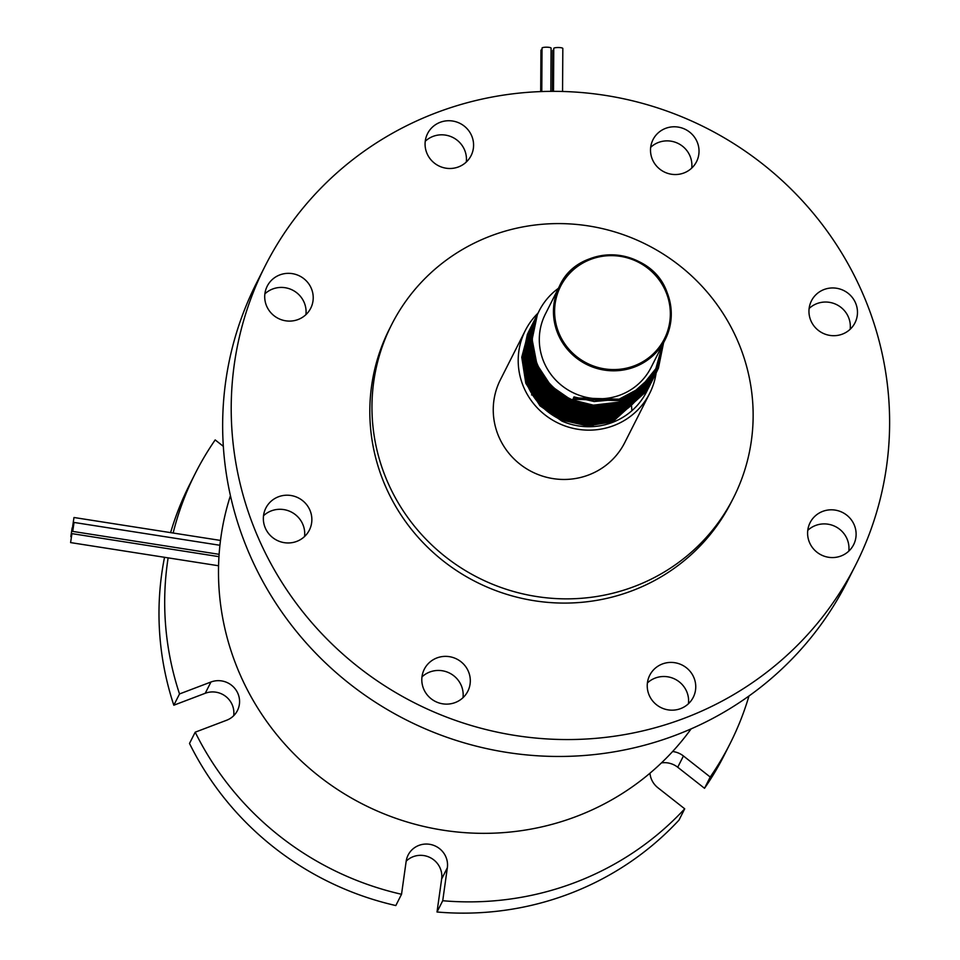 <?xml version="1.0" encoding="UTF-8"?>
<svg xmlns="http://www.w3.org/2000/svg" width="960" height="960" viewBox="0 0 960 960"><rect width="100%" height="100%" fill="white"/><g stroke="black" fill="none" stroke-linecap="round" stroke-linejoin="round"><path stroke-width="1.44" d="M72.156 527.82L70.836 536.676L72.156 527.82M73.956 517.596L72.648 526.452L73.956 517.596M74.04 522.552L72.72 531.408L74.04 522.552M71.916 533.736L70.596 542.592L71.916 533.736M542.064 48.192A4.524 0.924 0.4 0 1 542.04 48.096A4.524 0.924 0.4 0 1 542.064 48A4.524 0.924 0.4 0 1 546.804 47.196A4.524 0.924 0.4 0 1 551.1 48.144A4.524 0.924 0.4 0 1 551.076 48.24M552.696 50.664A4.524 0.924 0.4 0 1 552.672 50.58A4.524 0.924 0.4 0 1 552.696 50.484A4.524 0.924 0.4 0 1 553.752 49.98M540.972 50.352A4.524 0.924 0.4 0 1 540.948 50.256A4.524 0.924 0.4 0 1 540.972 50.172A4.524 0.924 0.4 0 1 542.028 49.668M553.788 48.504A4.524 0.924 0.4 0 1 553.764 48.408A4.524 0.924 0.4 0 1 553.788 48.312A4.524 0.924 0.4 0 1 558.528 47.52A4.524 0.924 0.4 0 1 562.824 48.468A4.524 0.924 0.4 0 1 562.8 48.552M266.496 305.748A24.384 23.748 26.8 0 0 288.096 321.06A24.384 23.748 26.8 0 0 310.716 308.232A24.384 23.748 26.8 0 0 311.436 288.684A24.384 23.748 26.8 0 0 289.824 273.372A24.384 23.748 26.8 0 0 267.204 286.2A24.384 23.748 26.8 0 0 266.496 305.748M305.916 314.652A24.384 23.748 26.8 0 0 304.296 302.772A24.384 23.748 26.8 0 0 264.876 293.868M265.14 527.616A24.384 23.748 26.8 0 0 286.74 542.928A24.384 23.748 26.8 0 0 309.36 530.1A24.384 23.748 26.8 0 0 310.068 510.552A24.384 23.748 26.8 0 0 288.468 495.24A24.384 23.748 26.8 0 0 265.848 508.068A24.384 23.748 26.8 0 0 265.14 527.616M304.56 536.508A24.384 23.748 26.8 0 0 302.94 524.64A24.384 23.748 26.8 0 0 263.52 515.736M423.588 688.776A24.384 23.748 26.8 0 0 445.188 704.088A24.384 23.748 26.8 0 0 467.808 691.26A24.384 23.748 26.8 0 0 468.516 671.712A24.384 23.748 26.8 0 0 446.916 656.4A24.384 23.748 26.8 0 0 424.296 669.228A24.384 23.748 26.8 0 0 423.588 688.776M463.008 697.68A24.384 23.748 26.8 0 0 461.388 685.8A24.384 23.748 26.8 0 0 421.968 676.896M649.02 694.824A24.384 23.748 26.8 0 0 670.62 710.136A24.384 23.748 26.8 0 0 693.252 697.308A24.384 23.748 26.8 0 0 693.96 677.76A24.384 23.748 26.8 0 0 672.36 662.448A24.384 23.748 26.8 0 0 649.74 675.276A24.384 23.748 26.8 0 0 649.02 694.824M688.44 703.728A24.384 23.748 26.8 0 0 686.82 691.848A24.384 23.748 26.8 0 0 647.4 682.956M809.388 542.22A24.384 23.748 26.8 0 0 830.988 557.532A24.384 23.748 26.8 0 0 853.608 544.704A24.384 23.748 26.8 0 0 854.328 525.156A24.384 23.748 26.8 0 0 832.728 509.844A24.384 23.748 26.8 0 0 810.096 522.672A24.384 23.748 26.8 0 0 809.388 542.22M848.808 551.124A24.384 23.748 26.8 0 0 847.188 539.244A24.384 23.748 26.8 0 0 807.768 530.352M810.744 320.364A24.384 23.748 26.8 0 0 832.344 335.664A24.384 23.748 26.8 0 0 854.976 322.836A24.384 23.748 26.8 0 0 855.684 303.288A24.384 23.748 26.8 0 0 834.084 287.988A24.384 23.748 26.8 0 0 811.452 300.816A24.384 23.748 26.8 0 0 810.744 320.364M850.164 329.256A24.384 23.748 26.8 0 0 848.544 317.376A24.384 23.748 26.8 0 0 809.124 308.484M652.296 159.192A24.384 23.748 26.8 0 0 673.896 174.504A24.384 23.748 26.8 0 0 696.528 161.676A24.384 23.748 26.8 0 0 697.236 142.128A24.384 23.748 26.8 0 0 675.636 126.816A24.384 23.748 26.8 0 0 653.004 139.656A24.384 23.748 26.8 0 0 652.296 159.192M691.716 168.096A24.384 23.748 26.8 0 0 690.096 156.216A24.384 23.748 26.8 0 0 650.676 147.324M426.864 153.144A24.384 23.748 26.8 0 0 448.464 168.456A24.384 23.748 26.8 0 0 471.084 155.628A24.384 23.748 26.8 0 0 471.792 136.08A24.384 23.748 26.8 0 0 450.192 120.768A24.384 23.748 26.8 0 0 427.572 133.596A24.384 23.748 26.8 0 0 426.864 153.144M466.284 162.048A24.384 23.748 26.8 0 0 464.664 150.168A24.384 23.748 26.8 0 0 425.244 141.264M661.464 762.888A20.904 20.352 -153.2 0 1 677.724 767.244L704.52 788.292A299.592 291.792 -153.2 0 0 724.296 755.052L729.996 743.784A299.592 291.792 -153.2 0 1 710.22 777.024L704.52 788.292M168.132 557.856A299.592 291.792 -153.2 0 0 179.52 693.948L210.948 682.008A20.904 20.352 -153.2 0 1 237.432 710.568A20.904 20.352 -153.2 0 1 226.62 720.252L195.204 732.18A299.592 291.792 -153.2 0 0 401.532 894.276L406.164 861.3A20.904 20.352 -153.2 0 1 432.852 845.076A20.904 20.352 -153.2 0 1 447.348 867.744L442.728 900.732A299.592 291.792 -153.2 0 0 684.708 808.812L657.924 787.764A20.904 20.352 -153.2 0 1 649.968 773.22M672.612 751.524A20.904 20.352 -153.2 0 1 683.436 755.976L710.22 777.024M543.648 361.512A59.22 57.684 -153.2 0 1 545.376 314.04L559.524 286.068A59.22 57.684 -153.2 0 1 614.472 254.916A59.22 57.684 -153.2 0 1 666.924 292.092A59.22 57.684 -153.2 0 1 665.208 339.564A59.22 57.684 -153.2 0 1 610.26 370.716A59.22 57.684 -153.2 0 1 557.808 333.54A59.22 57.684 -153.2 0 1 559.524 286.068C578.832 242.232 650.892 246.264 666.936 292.056C673.248 308.28 672.672 324.108 665.208 339.564L651.048 367.524A59.22 57.684 -153.2 0 1 596.112 398.688A59.22 57.684 -153.2 0 1 543.648 361.512M662.748 344.424L657.624 369.708L656.112 372.948L621.972 403.44L596.784 407.604L571.668 401.904L550.44 387.204L536.34 365.712L531.528 340.692L536.736 315.936L538.668 311.856M656.364 372.444L621.864 403.644L596.688 407.808L571.56 402.108L550.332 387.408L536.232 365.904L531.42 340.896L536.628 316.14L538.62 311.964M662.1 348.048L657.012 370.908L655.404 374.364L621.252 404.844L596.076 409.008L570.96 403.32L549.72 388.608L535.62 367.116L530.808 342.096L536.016 317.34L538.356 312.456M656.148 372.828A69.672 67.86 -153.2 0 1 656.148 372.852A69.672 67.86 -153.2 0 1 656.136 372.9A69.672 67.86 -153.2 0 1 649.668 393.384A69.672 67.86 -153.2 0 1 585.036 430.032A69.672 67.86 -153.2 0 1 523.32 386.304A69.672 67.86 -153.2 0 1 525.348 330.444A69.672 67.86 -153.2 0 1 538.032 313.116L538.32 312.564M659.88 358.644L654.996 375.048L621.156 405.048L595.968 409.212L570.852 403.524L549.624 388.812L535.524 367.32L530.712 342.3L535.92 317.544L537.9 313.368M655.272 374.556L620.544 406.248L595.368 410.424L570.24 404.724L549.012 390.012L534.912 368.52L530.1 343.5L535.308 318.756L537.984 313.284M537.3 314.58L537.936 313.392M654.936 375.264L620.436 406.452L595.26 410.628L570.144 404.928L548.904 390.216L534.804 368.724L529.992 343.704L535.2 318.96L537.192 314.784M653.952 377.172L619.836 407.664L594.648 411.828L569.532 406.128L548.304 391.428L534.204 369.936L529.38 344.916L534.588 320.16L537.612 314.112M536.58 315.984L536.892 315.384M654.216 376.68L619.728 407.868L594.552 412.032L569.424 406.332L548.196 391.632L534.096 370.14L529.284 345.12L534.492 320.364L536.484 316.188M536.904 315.396L537.228 314.796M653.976 377.184L619.116 409.068L593.94 413.244L568.812 407.544L547.584 392.832L533.484 371.34L528.672 346.32L533.88 321.576L535.764 317.592M535.872 317.388L536.52 316.212M536.124 316.896L536.904 315.516M536.616 316.008L537.3 314.832M653.508 378.084L619.02 409.272L593.832 413.448L568.716 407.748L547.488 393.036L533.388 371.544L528.564 346.524L533.772 321.78L535.404 318.3M653.256 378.588L618.408 410.484L593.22 414.648L568.104 408.948L546.876 394.248L532.776 372.756L527.952 347.736L533.16 322.98L535.428 318.312M535.152 318.804L535.8 317.616M535.908 317.412L536.58 316.236M536.292 316.728L536.988 315.564M652.8 379.488L618.3 410.688L593.124 414.852L567.996 409.152L546.768 394.452L532.668 372.96L527.856 347.94L533.064 323.184L534.444 320.208M652.548 379.992L617.688 411.888L592.512 416.052L567.384 410.364L546.156 395.652L532.056 374.16L527.244 349.14L532.452 324.396L534.384 320.316M534.816 319.512L535.476 318.336M535.98 317.448L536.688 316.296M652.08 380.904L617.592 412.092L592.404 416.256L567.288 410.568L546.06 395.856L531.96 374.364L527.136 349.344L532.344 324.588L534.336 320.412M534.096 320.928L534.708 319.716M652.368 380.16L651.12 382.812L616.98 413.304L591.792 417.468L566.676 411.768L545.448 397.056L531.348 375.564L526.536 350.544L531.744 325.8L534.084 320.916M533.724 321.624L534.372 320.436M534.864 319.536L535.56 318.384M535.26 318.852L535.98 317.7M535.668 318.18L536.4 317.028M650.76 383.52L616.872 413.496L591.696 417.672L566.568 411.972L545.34 397.26L531.24 375.768L526.428 350.748L531.636 326.004L533.736 321.876M651 383.004L616.26 414.708L591.084 418.872L565.956 413.184L544.728 398.472L530.628 376.98L525.816 351.96L531.024 327.204L533.28 322.536M533.388 322.332L534.048 321.156M533.76 321.636L534.444 320.472M534.156 320.952L534.852 319.788M534.552 320.268L535.26 319.116M534.948 319.584L535.692 318.444M535.368 318.912L536.124 317.772M650.04 384.924L616.164 414.912L590.976 419.076L565.86 413.376L544.632 398.676L530.532 377.184L525.72 352.164L530.928 327.408L532.908 323.232M650.676 383.604L649.692 385.632L615.552 416.112L590.364 420.288L565.248 414.588L544.02 399.876L529.92 378.384L525.108 353.364L530.316 328.62L533.34 322.56M532.308 324.444L532.944 323.256M533.436 322.356L534.132 321.192M533.832 321.672L534.552 320.52M534.24 320.988L534.972 319.848M534.66 320.316L535.404 319.188M535.08 319.644L535.848 318.528M649.944 385.128L615.444 416.316L590.268 420.492L565.14 414.792L543.912 400.08L529.812 378.588L525 353.568L530.208 328.824L532.2 324.636M649.572 385.824L614.832 417.528L589.656 421.692L564.54 415.992L543.312 401.292L529.212 379.8L524.388 354.78L529.596 330.024L531.852 325.356M532.308 324.696L531.624 325.86L532.236 324.66M531.84 325.344L532.284 324.552M532.344 324.456L533.016 323.292M533.124 323.088L533.832 321.936M533.532 322.404L534.264 321.264M533.94 321.732L534.696 320.592M649.116 386.484L614.736 417.732L589.548 421.896L564.432 416.196L543.204 401.496L529.104 380.004L524.292 354.984L529.5 330.228L531.492 326.052M648.864 387.24L614.124 418.932L588.948 423.096L563.82 417.408L542.592 402.696L528.492 381.204L523.68 356.184L528.888 331.44L531.228 326.544M530.88 327.252L531.516 326.064M532.008 325.176L532.716 324.012M532.812 323.808L533.544 322.668M533.232 323.136L533.976 322.008M534.084 321.804L534.864 320.688M648.516 387.948L614.016 419.136L588.84 423.3L563.724 417.612L542.496 402.9L528.396 381.408L523.572 356.388L528.78 331.644L530.772 327.456M648.144 388.644L613.416 420.348L588.228 424.512L563.112 418.812L541.884 404.112L527.784 382.608L522.96 357.588L528.168 332.844L529.824 329.376M530.16 328.668L530.808 327.48M530.412 328.164L531.192 326.784M530.916 327.276L531.588 326.1M531.3 326.58L531.996 325.428M647.796 389.352L613.308 420.54L588.132 424.716L563.004 419.016L541.776 404.304L527.676 382.812L522.864 357.792L528.072 333.048L530.064 328.872M647.136 390.66L612.696 421.752L587.52 425.916L562.392 420.228L541.164 405.516L527.064 384.024L522.252 359.004L527.46 334.248L529.716 329.58M529.452 330.072L529.764 329.472M530.196 328.68L530.88 327.516M530.58 327.996L531.288 326.832M532.224 325.284L532.992 324.156M532.656 324.612L533.448 323.496M533.544 323.292L534.372 322.2M534 322.644L534.852 321.552M647.004 390.924A66.192 64.464 -153.2 0 1 646.56 391.812A66.192 64.464 -153.2 0 1 561.948 421.104L562.296 420.42C545.784 412.86 534.012 400.788 526.968 384.228L522.144 359.208L527.352 334.452L529.344 330.276M529.776 329.484L530.1 328.884M663.564 342.816L658.44 368.088L656.82 371.544L622.68 402.024L597.504 406.2L572.652 399.972A66.192 64.464 -153.2 0 1 537.228 363.948A66.192 64.464 -153.2 0 1 539.16 310.884A66.192 64.464 -153.2 0 1 558.372 288.348M663.456 343.02L658.332 368.292L656.724 371.748L622.584 402.228L597.396 406.404L572.28 400.704L551.052 385.992L536.952 364.5L532.128 339.48L537.336 314.736L539.064 311.076M662.844 344.22L657.732 369.504L656.46 372.24M661.968 349.104L655.752 373.656M661.068 354.096L655.716 373.632M660.912 354.768L655.296 374.568M660.024 358.164L655.332 374.328M655.224 374.532L654.576 375.972M654.9 375.252L654.324 376.476M659.052 361.164L654.924 375.012M658.92 361.548L654.612 375.732M654.828 375.216L654.288 376.452M654.18 376.656L653.616 377.88M658.164 363.54L654.528 375.684M658.032 363.852L654.216 376.416M654.42 375.888L653.904 377.136M653.856 377.244L653.58 377.868M653.796 377.34L653.244 378.576M653.196 378.684L652.896 379.284M654.108 376.62L653.844 377.244M653.472 378.06L652.86 379.272M657.336 365.496L654.108 376.368M657.228 365.76L653.808 377.1M654.012 376.56L653.508 377.82M653.712 377.304L653.184 378.552M653.088 378.756L652.524 379.992L652.992 378.708M652.764 379.476L652.188 380.7M653.4 378.024L653.136 378.648M656.568 367.176L653.688 377.028M653.64 377.136L653.4 377.772M653.58 377.232L653.1 378.504M653.292 377.976L652.788 379.236M652.692 379.44L652.152 380.676M652.044 380.88L651.468 382.104M656.46 367.392L653.628 377.124M655.848 368.64L653.256 377.7M653.208 377.808L652.968 378.444M653.148 377.904L652.68 379.176M652.872 378.648L652.38 379.92M652.584 379.38L652.08 380.64M652.284 380.112L651.756 381.372M651.972 380.844L651.432 382.092M651.66 381.576L651.012 383.016M655.74 368.844L653.184 377.796M655.152 369.972L652.812 378.36M652.776 378.468L652.536 379.104M652.704 378.564L652.26 379.848M652.212 379.956L651.972 380.592M652.152 380.052L651.672 381.324M651.864 380.796L651.36 382.056M651.564 381.528L651.048 382.776M651.264 382.26L650.724 383.496M655.056 370.152L652.74 378.456M652.44 379.308L652.2 379.944M650.94 382.98L650.664 383.592M654.48 371.172L652.356 379.02M654.384 371.34L652.092 379.764M652.056 379.872L651.828 380.52M651.996 379.968L651.54 381.264M651.72 380.724L651.252 381.996M651.216 382.104L650.952 382.728M650.916 382.836L650.652 383.46M650.856 382.932L650.34 384.192M650.544 383.664L650.004 384.912M650.232 384.384L649.584 385.836M649.908 385.104L649.332 386.328L649.836 385.068M652.26 379.224L652.032 379.86M651.444 381.468L651.192 382.092M651.156 382.2L650.904 382.824M653.82 372.288L651.9 379.668M651.864 379.776L651.648 380.424M651.792 379.872L651.384 381.18M651.348 381.288L651.108 381.924M651.276 381.384L650.832 382.668M650.796 382.776L650.544 383.412M650.496 383.508L650.244 384.144M650.196 384.252L649.932 384.876M649.896 384.972L649.62 385.596M649.512 385.8L648.876 387.24M653.724 372.444L651.828 379.764M651.54 380.628L651.324 381.276M651.012 382.128L650.772 382.764M650.724 382.872L650.484 383.508M650.436 383.616L650.184 384.24M650.136 384.348L649.884 384.972M653.184 373.332L651.432 380.316M651.396 380.424L651.18 381.072M651.324 380.52L650.928 381.84M650.892 381.948L650.676 382.584M650.628 382.692L650.4 383.34M650.364 383.436L650.124 384.072M650.076 384.18L649.824 384.816M649.788 384.924L649.536 385.548M649.488 385.656L649.224 386.28M649.176 386.388L648.912 387M648.804 387.204L648.168 388.656M653.088 373.488L651.36 380.412M651.084 381.276L650.868 381.924M650.832 382.032L650.604 382.68M650.568 382.788L650.34 383.424M650.292 383.532L650.052 384.168M650.016 384.276L649.764 384.912M649.728 385.02L649.476 385.644M649.428 385.752L649.164 386.376M652.548 374.328L650.952 380.964M650.916 381.072L650.712 381.72M650.676 381.84L650.472 382.488M650.436 382.596L650.22 383.244M650.184 383.352L649.956 384M649.92 384.108L649.692 384.744M649.644 384.852L649.404 385.488M649.368 385.596L649.116 386.22M649.08 386.328L648.816 386.964M648.78 387.06L648.516 387.684M648.468 387.792L648.192 388.416M647.82 389.232L647.532 389.844M647.484 389.952L647.196 390.564M652.332 374.652A66.192 64.464 -153.2 0 1 650.772 381.192M650.748 381.3A66.192 64.464 -153.2 0 1 650.544 381.96M650.508 382.068A66.192 64.464 -153.2 0 1 650.304 382.716M650.268 382.836A66.192 64.464 -153.2 0 1 650.052 383.484M650.016 383.592A66.192 64.464 -153.2 0 1 649.8 384.24M649.752 384.348A66.192 64.464 -153.2 0 1 649.524 384.984M649.488 385.092A66.192 64.464 -153.2 0 1 649.248 385.728M649.212 385.836A66.192 64.464 -153.2 0 1 648.96 386.472M648.924 386.58A66.192 64.464 -153.2 0 1 648.66 387.216M648.624 387.312A66.192 64.464 -153.2 0 1 648.36 387.948M648.312 388.044A66.192 64.464 -153.2 0 1 648.048 388.668M648 388.776A66.192 64.464 -153.2 0 1 647.724 389.388M647.676 389.496A66.192 64.464 -153.2 0 1 647.388 390.108M647.34 390.216A66.192 64.464 -153.2 0 1 647.052 390.828M649.668 393.384L624.708 442.692A69.672 67.86 -153.2 0 1 560.076 479.352A69.672 67.86 -153.2 0 1 498.36 435.612A69.672 67.86 -153.2 0 1 500.388 379.764L525.348 330.444M524.412 353.472A69.672 67.86 -153.2 0 1 525.012 353.1M525.108 353.04A69.672 67.86 -153.2 0 1 525.708 352.668M525.816 352.608A69.672 67.86 -153.2 0 1 526.428 352.248M526.536 352.188A69.672 67.86 -153.2 0 1 527.172 351.828M527.28 351.768A69.672 67.86 -153.2 0 1 527.916 351.408M528.036 351.348A69.672 67.86 -153.2 0 1 528.684 351M528.804 350.94A69.672 67.86 -153.2 0 1 529.476 350.592M529.584 350.532A69.672 67.86 -153.2 0 1 530.268 350.184M530.388 350.124A69.672 67.86 -153.2 0 1 531.084 349.788M531.204 349.728A69.672 67.86 -153.2 0 1 531.912 349.392M532.044 349.332A69.672 67.86 -153.2 0 1 532.764 349.008M386.028 478.284A191.604 186.612 -153.2 0 1 391.608 324.696A191.604 186.612 -153.2 0 1 569.352 223.896A191.604 186.612 -153.2 0 1 739.068 344.172A191.604 186.612 -153.2 0 1 733.5 497.76A191.604 186.612 -153.2 0 1 555.744 598.56A191.604 186.612 -153.2 0 1 386.028 478.284M733.5 497.76L731.352 501.984A191.604 186.612 -153.2 0 1 553.608 602.784A191.604 186.612 -153.2 0 1 383.892 482.508A191.604 186.612 -153.2 0 1 389.472 328.92L391.608 324.696M255.516 531.276A330.948 322.332 -153.2 0 1 265.14 265.992A330.948 322.332 -153.2 0 1 572.16 91.872A330.948 322.332 -153.2 0 1 865.308 299.628A330.948 322.332 -153.2 0 1 855.684 564.924A330.948 322.332 -153.2 0 1 548.664 739.032A330.948 322.332 -153.2 0 1 255.516 531.276M855.684 564.924L847.116 581.832A330.948 322.332 -153.2 0 1 540.108 755.94A330.948 322.332 -153.2 0 1 246.96 548.184A330.948 322.332 -153.2 0 1 256.584 282.888L265.14 265.992M691.128 728.88A261.276 254.472 -153.2 0 1 449.184 831.06A261.276 254.472 -153.2 0 1 237.684 668.916A261.276 254.472 -153.2 0 1 230.424 495.66M531.552 394.884A195.084 190.008 -153.2 0 1 532.704 395.232M532.992 395.328A195.084 190.008 -153.2 0 1 534.804 395.892M535.116 396A195.084 190.008 -153.2 0 1 537.096 396.648M537.444 396.756A195.084 190.008 -153.2 0 1 539.604 397.5M539.988 397.632A195.084 190.008 -153.2 0 1 542.424 398.508M542.868 398.664A195.084 190.008 -153.2 0 1 545.676 399.72M546.192 399.924A195.084 190.008 -153.2 0 1 549.636 401.292M550.296 401.568A195.084 190.008 -153.2 0 1 555.132 403.644M556.212 404.124A195.084 190.008 -153.2 0 1 572.352 412.308M573.384 412.908A195.084 190.008 -153.2 0 1 577.908 415.584M578.52 415.956A195.084 190.008 -153.2 0 1 581.664 417.924M582.132 418.212A195.084 190.008 -153.2 0 1 584.64 419.868M585.024 420.12A195.084 190.008 -153.2 0 1 587.172 421.572M587.508 421.8A195.084 190.008 -153.2 0 1 589.38 423.108M589.68 423.324A195.084 190.008 -153.2 0 1 591.36 424.536M591.636 424.728A195.084 190.008 -153.2 0 1 593.16 425.856M684.708 808.812L679.008 820.08A299.592 291.792 -153.2 0 1 437.016 912L441.648 879.012A20.904 20.352 -153.2 0 0 406.176 861.18M401.532 894.276L395.82 905.556A299.592 291.792 -153.2 0 1 189.504 743.448L195.204 732.18M210.948 682.008L205.236 693.276A20.904 20.352 -153.2 0 1 233.664 715.74M205.236 693.276L173.82 705.216A299.592 291.792 -153.2 0 1 164.532 557.292M170.604 532.62A299.592 291.792 -153.2 0 1 189.708 484.44L195.408 473.172A299.592 291.792 -153.2 0 1 215.184 439.92L223.332 446.328M173.148 533.016A299.592 291.792 -153.2 0 1 195.408 473.172M748.968 696A299.592 291.792 -153.2 0 1 729.996 743.784M179.52 693.948L173.82 705.216M442.728 900.732L437.016 912M629.508 395.016A69.672 67.86 -153.2 0 1 630.36 398.544M630.384 398.676A69.672 67.86 -153.2 0 1 630.552 399.456M630.576 399.588A69.672 67.86 -153.2 0 1 630.72 400.368M630.744 400.5A69.672 67.86 -153.2 0 1 630.888 401.256M630.9 401.388A69.672 67.86 -153.2 0 1 631.032 402.144M631.044 402.276A69.672 67.86 -153.2 0 1 631.164 403.02M631.176 403.152A69.672 67.86 -153.2 0 1 631.284 403.884M631.296 404.016A69.672 67.86 -153.2 0 1 631.392 404.748M631.404 404.868A69.672 67.86 -153.2 0 1 631.476 405.588M631.5 405.708A69.672 67.86 -153.2 0 1 631.56 406.416M631.572 406.536A69.672 67.86 -153.2 0 1 631.632 407.244M631.644 407.364A69.672 67.86 -153.2 0 1 631.692 408.06M631.704 408.168A69.672 67.86 -153.2 0 1 631.752 408.864M631.752 408.972A69.672 67.86 -153.2 0 1 631.788 409.644M631.788 409.764A69.672 67.86 -153.2 0 1 631.824 410.424M656.724 366.84A69.672 67.86 -153.2 0 1 656.628 368.412M656.604 368.712A69.672 67.86 -153.2 0 1 656.472 370.152M656.448 370.356A69.672 67.86 -153.2 0 1 656.34 371.316M656.328 371.448A69.672 67.86 -153.2 0 1 656.244 372.084M528.456 332.016L521.76 357.24L525.816 383.244L539.976 405.756L561.948 421.104M572.652 399.972L573.972 396.9L594.168 401.532L618.936 399.276L640.596 387.684L655.848 368.64L662.388 345.132M563.508 417.516L562.992 418.764L563.508 417.516L555.684 413.412M542.664 402.768L530.268 383.46L528.42 378.264M527.724 375.768L525.912 364.86M525.828 363.48L525.852 356.844M525.912 355.932L526.428 351.348M526.536 350.688L527.196 347.268M527.304 346.764L528 344.064M528.12 343.656L528.816 341.436M528.924 341.1L529.596 339.216M529.716 338.916L530.364 337.284M530.472 337.02L531.12 335.568M531.216 335.34L531.84 334.032M646.62 381.948L643.488 389.196M643.38 389.412L642.708 390.672M642.576 390.9L641.796 392.256M641.652 392.496L640.74 393.984M640.572 394.248L639.468 395.892M639.264 396.18L637.908 398.028M637.644 398.364L635.916 400.5M635.58 400.884L633.24 403.416M632.784 403.884L629.448 406.98M628.752 407.556L623.496 411.456M622.344 412.2L612.588 417.156M610.188 418.056L582.276 421.056M543.372 401.352L530.988 382.044L529.14 376.848M528.432 374.364L526.62 363.456M526.536 362.064L526.56 355.428M526.62 354.516L527.136 349.944M527.244 349.284L527.904 345.864M528.024 345.36L528.72 342.66M528.828 342.252L529.524 340.032M529.644 339.684L530.316 337.8M530.424 337.512L531.084 335.868M531.192 335.616L531.828 334.164M646.944 381.576L643.416 389.268M643.296 389.484L642.516 390.852M642.372 391.092L641.448 392.568M641.28 392.832L640.188 394.476M639.972 394.776L638.616 396.624M638.364 396.96L636.624 399.084M636.288 399.48L633.96 402.012M633.492 402.48L630.156 405.564M629.472 406.152L624.204 410.052M623.052 410.796L613.296 415.74M610.896 416.64L582.984 419.652M566.724 415.464L557.112 410.592M544.08 399.948L531.696 380.64L529.848 375.444M529.14 372.948L527.34 362.04M527.244 360.66L527.28 354.024M527.34 353.112L527.856 348.528M527.952 347.868L528.612 344.448M528.732 343.944L529.428 341.244M529.548 340.836L530.232 338.616M530.352 338.28L531.024 336.396M531.144 336.096L531.792 334.464M531.9 334.2L532.536 332.76M647.244 381.24L643.224 389.436M643.08 389.676L642.168 391.164M642 391.428L640.896 393.072M640.692 393.36L639.336 395.208M639.072 395.544L637.332 397.68M636.996 398.076L634.668 400.596M634.212 401.064L630.876 404.16M630.18 404.736L624.924 408.648M623.76 409.392L614.016 414.336M611.616 415.236L583.704 418.236M567.444 414.048L557.82 409.188M544.8 398.544L532.416 379.224L530.568 374.04M529.86 371.544L528.048 360.636M527.964 359.244L527.988 352.62M528.048 351.696L528.564 347.124M528.672 346.464L529.332 343.044M529.452 342.54L530.136 339.84M530.256 339.432L530.952 337.212M531.06 336.864L531.744 334.992M531.852 334.692L532.512 333.06M647.508 380.952L642.876 389.76M642.708 390.024L641.604 391.656M641.4 391.956L640.044 393.804M639.792 394.14L638.052 396.276M637.716 396.66L635.388 399.192M634.92 399.66L631.584 402.744M630.9 403.332L625.632 407.232M624.48 407.976L614.724 412.92M612.324 413.82L584.412 416.832M568.152 412.644L558.54 407.772M545.508 397.128L533.124 377.82L531.276 372.624M530.568 370.128L528.756 359.232M528.672 357.84L528.696 351.204M528.768 350.292L529.284 345.72M529.38 345.06L530.04 341.64M530.16 341.124L530.856 338.436M530.976 338.016L531.66 335.808M531.78 335.46L532.452 333.576M647.7 380.724L642.324 390.252M642.12 390.54L640.764 392.4M640.5 392.724L638.76 394.86M638.424 395.256L636.096 397.776M635.628 398.244L632.292 401.34M631.608 401.916L626.352 405.828M625.188 406.572L615.444 411.516M613.044 412.416L585.12 415.416M568.86 411.24L559.248 406.368M546.228 395.724L533.844 376.416L531.996 371.22M531.288 368.724L529.476 357.816M529.392 356.436L529.416 349.8M529.476 348.888L529.992 344.304M530.1 343.644L530.76 340.224M530.868 339.72L531.564 337.02M531.684 336.612L532.38 334.392M638.232 393.552L647.82 380.592L641.472 390.984M641.22 391.32L639.48 393.456M639.144 393.84L636.816 396.372M636.348 396.84L633.012 399.936M632.316 400.512L627.06 404.412M625.908 405.156L616.152 410.112M613.752 411L585.84 414.012M569.58 409.824L559.968 404.964M546.936 394.308L534.552 375L532.704 369.804M531.996 367.32L530.184 356.412M530.1 355.02L530.124 348.384M530.184 347.472L530.7 342.9M530.808 342.24L531.468 338.82M531.588 338.316L532.284 335.616M647.892 380.508L640.188 392.04M639.852 392.436L637.524 394.968M637.056 395.436L633.72 398.52M633.036 399.108L627.768 403.008M626.616 403.752L616.872 408.696M614.46 409.596L586.548 412.608M570.288 408.42L560.676 403.548M547.656 392.904L535.26 373.596L533.424 368.4M532.716 365.904L530.904 354.996M530.82 353.616L530.844 346.98M530.904 346.068L531.42 341.484M531.528 340.824L532.188 337.404M637.776 394.02L634.44 397.116M633.744 397.692L628.488 401.604M627.336 402.348L617.58 407.292M615.18 408.192L587.268 411.192M571.008 407.004L561.396 402.144M548.364 391.488L535.98 372.18L534.132 366.996M533.424 364.5L531.612 353.592M531.528 352.2L531.552 345.564M531.612 344.652L532.128 340.08M647.568 380.88L635.148 395.7M634.464 396.288L629.196 400.188M628.044 400.932L618.288 405.876M615.888 406.776L587.976 409.788M571.716 405.6L562.104 400.728M549.072 390.084L536.688 370.776L534.84 365.58M534.132 363.084L532.332 352.188M532.236 350.796L532.272 344.16M647.064 381.456L629.916 398.784M628.752 399.528L619.008 404.472M616.608 405.372L588.696 408.372M572.436 404.196L562.812 399.324M549.792 388.68L537.408 369.372L535.56 364.176M534.852 361.68L533.04 350.772M646.116 382.488L619.716 403.068M617.316 403.956L589.404 406.968M573.144 402.78L563.532 397.92M550.5 387.264L538.116 367.956L536.268 362.76M644.352 384.288L619.38 402.06L590.112 405.564M573.852 401.376L564.24 396.504M640.788 387.528L620.088 400.656L572.94 399.276M631.8 393.768L620.808 399.24L573.576 397.836M562.896 418.968L562.38 420.216M528.732 331.488L529.056 330.888M528.984 330.984L529.428 330.192M529.488 330.096L529.812 329.496M561.924 421.092L562.224 420.396M562.32 420.192L562.872 418.956M666.072 292.248A58.176 56.664 26.8 0 0 590.652 259.392A58.176 56.664 26.8 0 0 558.876 332.964A58.176 56.664 26.8 0 0 634.296 365.82A58.176 56.664 26.8 0 0 666.072 292.248M683.436 755.976L677.724 767.244M447.348 867.744L441.648 879.012M72.24 527.736L72.96 527.844M74.052 517.512L220.488 540.432M72.72 531.408L219.12 554.328M74.124 522.456L219.924 545.28M70.596 542.592L218.568 565.764M72 533.64L218.964 556.656M542.04 48.096L541.776 91.548M551.1 48.144L550.836 91.356M552.672 50.58L552.42 91.344M540.948 50.256L540.696 91.596M553.764 48.408L553.5 91.344M562.824 48.468L562.56 91.476"/></g></svg>

